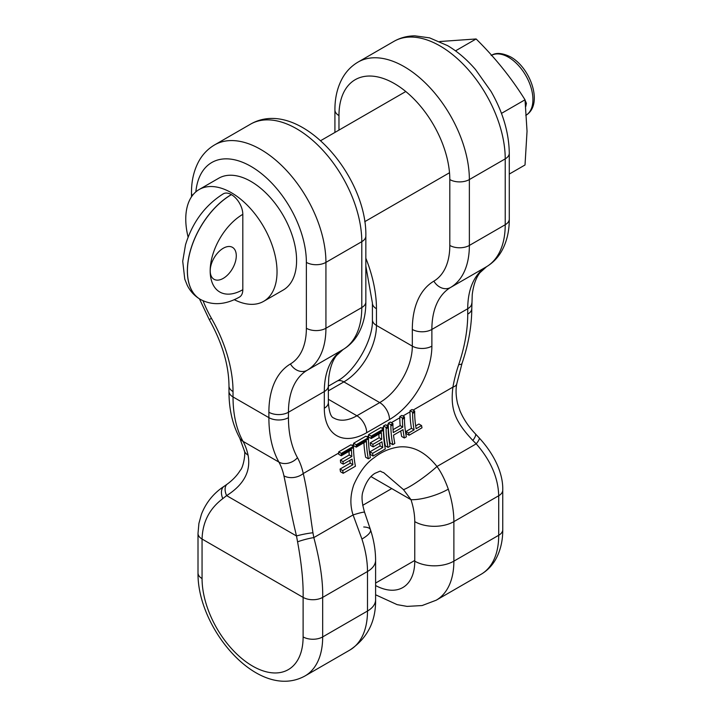 <?xml version="1.0" encoding="UTF-8"?>
<svg xmlns="http://www.w3.org/2000/svg" width="717" height="717" viewBox="0 0 717 717"><rect width="100%" height="100%" fill="white"/><g stroke="black" fill="none" stroke-linecap="round" stroke-linejoin="round"><path stroke-width="1.08" d="M414.659 412.221L414.659 411.029L412.051 409.524L410.007 410.698L412.616 412.203L412.616 413.395A88.514 51.104 -120 0 0 414.103 429.877L408.663 433.014A88.514 51.104 -120 0 0 409.075 435.255L421.981 427.807A88.514 51.104 -120 0 1 421.569 425.566L416.138 428.703A88.514 51.104 -120 0 1 414.659 412.221L412.616 413.395M409.075 435.255L406.387 433.704A92.206 53.237 -120 0 1 406.001 431.473L411.433 428.336A92.206 53.237 -120 0 1 410.007 411.89L410.007 410.698M402.434 418.083L404.469 416.909L401.861 415.403L399.826 416.577L402.434 418.083L402.434 419.275A88.514 51.104 -120 0 0 402.784 427.099L393.274 432.584A88.514 51.104 -120 0 1 392.925 424.76L390.89 425.943A88.514 51.104 -120 0 0 392.782 444.665L394.816 443.491A88.514 51.104 -120 0 1 393.525 435.138L403.035 429.644A88.514 51.104 -120 0 0 404.325 437.997L406.36 436.823A88.514 51.104 -120 0 1 404.469 418.101L402.434 419.275M393.068 429.68L400.158 425.584A92.206 53.237 -120 0 1 399.826 417.769L399.826 416.577M392.925 424.76L392.925 423.577L390.317 422.071L388.282 423.245L390.89 424.751L390.89 425.943M392.782 444.665L390.093 443.115A92.206 53.237 -120 0 1 388.282 424.437L388.282 423.245M386.131 427.493L388.166 426.319L385.558 424.814L383.523 425.988L386.131 427.493L386.131 428.685A88.514 51.104 -120 0 0 388.022 447.408L390.057 446.234A88.514 51.104 -120 0 1 388.166 427.511L386.131 428.685M388.022 447.408L385.334 445.857A92.206 53.237 -120 0 1 383.523 427.18L383.523 425.988M383.416 430.254L383.416 429.062L380.808 427.556L368.583 434.619L371.191 436.124L371.191 437.307A88.514 51.104 -120 0 0 371.2 438.535L381.39 432.647A88.514 51.104 -120 0 0 381.731 439.252L372.903 444.352A88.514 51.104 -120 0 0 373.154 446.897L381.982 441.806A88.514 51.104 -120 0 0 382.788 447.471L372.598 453.35A88.514 51.104 -120 0 0 373.082 456.039L385.307 448.976A88.514 51.104 -120 0 1 383.416 430.254L371.191 437.307M371.2 438.535L368.592 437.02A92.206 53.237 -120 0 1 368.583 435.802L368.583 434.619M368.475 438.876L368.475 437.693L365.867 436.187L353.642 443.24L356.25 444.746L356.25 445.938A88.514 51.104 -120 0 0 356.259 447.157L366.45 441.278A88.514 51.104 -120 0 0 368.332 458.781L370.366 457.607A88.514 51.104 -120 0 1 368.475 438.876L356.25 445.938M356.259 447.157L353.651 445.651A92.206 53.237 -120 0 1 353.642 444.432L353.642 443.24M353.535 447.507L353.535 446.315L350.927 444.809L338.702 451.871L341.31 453.377L341.31 454.56A88.514 51.104 -120 0 0 341.319 455.779L351.509 449.9A88.514 51.104 -120 0 0 351.85 456.505L343.013 461.605A88.514 51.104 -120 0 0 343.273 464.15L352.101 459.059A88.514 51.104 -120 0 0 352.898 464.724L342.717 470.603A88.514 51.104 -120 0 0 343.201 473.292L355.426 466.229A88.514 51.104 -120 0 1 353.535 447.507L341.31 454.56M341.319 455.779L338.711 454.273A92.206 53.237 -120 0 1 338.702 453.054L338.702 451.871M414.659 411.029L412.616 412.203M404.469 416.909L404.469 418.101M392.925 423.577L390.89 424.751M388.166 426.319L388.166 427.511M383.416 429.062L371.191 436.124M368.475 437.693L356.25 444.746M353.535 446.315L341.31 453.377M415.69 425.88L418.898 424.025L421.569 425.566M509.276 153.214A13.829 7.986 180 0 1 505.225 158.86A92.206 53.237 60 0 0 464.974 66.072A92.206 53.237 60 0 0 393.929 41.371C400.364 37.723 407.373 35.877 414.955 35.85L429.6 37.867L447.668 45.673C457.643 51.615 466.91 59.547 475.47 69.477L491.02 91.391C502.895 112.103 508.971 132.708 509.276 153.214L509.276 219.088C509.339 231.304 506.74 242.077 501.488 251.389C497.759 257.824 492.794 262.924 486.583 266.679L479.951 272.693C476.034 277.64 473.462 284.936 472.243 294.579L471.786 308.489C471.723 326.047 468.47 344.348 462.026 363.402L456.783 383.81A13.829 6.068 -170.2 0 1 452.929 387.108C450.034 409.703 455.519 421.91 472.835 440.462L476.222 443.832C490.724 460.448 498.216 477.755 498.709 495.752L453.879 521.635L453.879 561.151A85.287 49.24 60 0 1 436.223 600.201L481.044 574.317A85.287 49.24 60 0 0 498.709 535.276L453.879 561.151A27.658 15.971 180 0 1 414.767 561.151A57.629 33.269 60 0 1 375.6 585.556M349.833 650.068L305.012 675.952A85.287 49.24 -120 0 0 322.677 636.911L367.498 611.027A27.658 15.971 0 0 0 375.6 599.735C375.914 621.531 367.328 638.309 349.833 650.068A85.287 49.24 -120 0 0 367.498 611.027L367.498 571.503A85.287 49.24 -120 0 0 361.924 539.041L353.078 514.931C349.914 505.207 350.174 495.097 353.875 484.593C359.54 471.974 366.262 463.039 374.032 457.778C381.489 451.827 389.815 448.233 399.01 446.978C412.867 445.615 425.522 452.113 436.976 466.489C441.215 472.297 444.988 479.852 448.304 489.164A27.658 7.788 162 0 1 410.993 499.695L371.039 476.626M203.054 300.764A78.368 45.252 -120 0 0 211.47 318.357A106.035 61.214 60 0 1 233.025 391.554L233.025 396.94A140.604 81.182 120 0 0 243.036 441.367A92.206 53.237 -60 0 1 248.064 455.125C251.084 471.159 243.932 484.656 226.608 495.626L222.763 498.656C209.463 508.667 202.561 522.128 202.06 539.041L303.112 597.386C303.452 582.392 301.606 563.876 297.573 541.846A13.829 1.846 -14.3 0 1 313.831 537.589L312.944 532.767C309.224 508.326 307.916 493.242 303.255 473.525A106.035 61.214 120 0 0 297.474 457.706A126.775 73.197 -60 0 1 288.449 417.644L288.449 412.248A92.206 53.237 60 0 1 307.19 370.25A92.206 53.237 -120 0 0 325.93 328.252L325.93 262.377A92.206 53.237 -120 0 0 285.689 169.588A92.206 53.237 -120 0 0 214.634 144.888C208.262 148.634 203.162 153.788 199.335 160.339C194.047 169.669 191.43 180.478 191.493 192.739L191.493 196.834M348.991 451.352A92.206 53.237 -120 0 0 349.224 454.99L340.396 460.09A92.206 53.237 -120 0 0 340.638 462.635L343.273 464.15M349.815 460.377A92.206 53.237 -120 0 0 350.237 463.182L340.046 469.061A92.206 53.237 -120 0 0 340.512 471.741L343.201 473.292M363.931 442.73A92.206 53.237 -120 0 0 365.643 457.231L368.332 458.781M378.872 434.108A92.206 53.237 -120 0 0 379.105 437.737L370.277 442.837A92.206 53.237 -120 0 0 370.519 445.382L373.154 446.897M379.696 443.124A92.206 53.237 -120 0 0 380.118 445.929L369.936 451.818A92.206 53.237 -120 0 0 370.393 454.488L373.082 456.039M400.749 430.971A92.206 53.237 -120 0 0 401.637 436.447L404.325 437.997M248.064 455.125A13.829 9.518 167.8 0 1 244.094 450.088L244.094 450.088C246.155 452.992 242.973 468.147 240.365 470.173C237.291 475.263 232.935 479.906 227.271 484.092L224.188 486.251C213.621 493.171 206.021 502.536 201.405 514.349L198.914 523.392L198.009 533.394L198.009 572.919C197.184 628.881 258.667 701.584 305.012 675.952M297.573 541.846L296.497 535.975C290.502 511.131 288.189 495.913 283.923 475.828A13.829 9.518 -12.2 0 0 303.255 473.525L338.702 453.054M198.009 533.394A13.829 7.986 180 0 0 202.06 539.041L202.06 578.565A71.458 41.254 -120 0 0 252.59 666.084A71.458 41.254 -120 0 0 303.112 636.911L303.112 597.386A13.829 7.986 0 0 0 322.677 597.386C323.071 581.308 320.123 561.375 313.831 537.589L353.078 514.931A27.658 1.784 -20 0 1 364.586 512.288C361.87 503.056 361.323 496.164 362.945 491.62C365.715 482.577 369.73 476.473 375 473.31C383.237 469.841 378.513 471.302 383.613 472.584L403.501 489.657L410.993 499.695A57.629 33.269 60 0 1 414.767 521.635L414.767 561.151M456.783 383.81C455.618 389.564 455.887 396.169 457.589 403.644L460.063 411.047C463.576 419.212 468.667 426.794 475.344 433.785L479.144 437.863A13.829 2.877 137.3 0 1 476.222 443.832L436.976 466.489A27.658 3.917 143.1 0 1 403.501 489.657M361.924 539.041A27.658 7.788 -18 0 0 370.474 529.72L370.474 529.72A27.658 7.788 -18 0 0 363.725 526.986M222.763 498.656A13.829 8.416 -123.3 0 1 224.188 486.251M349.224 454.99L351.85 456.505M340.396 460.09L343.013 461.605M350.237 463.182L352.898 464.724M340.046 469.061L342.717 470.603M379.105 437.737L381.731 439.252M370.277 442.837L372.903 444.352M380.118 445.929L382.788 447.471M369.936 451.818L372.598 453.35M400.158 425.584L402.784 427.099M411.433 428.336L414.103 429.877M406.001 431.473L408.663 433.014M188.105 237.094A64.539 37.266 60 0 1 199.129 189.539A64.539 37.266 60 0 1 231.403 192.739A64.539 37.266 -120 0 1 273.562 249.615A64.539 37.266 -120 0 1 263.668 301.328A64.539 37.266 -120 0 1 234.316 299.706M231.367 194.603A62.236 35.931 120 0 0 190.713 249.444A62.236 35.931 120 0 0 200.249 299.321C194.585 295.96 190.265 291.308 187.28 285.375L184.771 279.137L182.718 261.248L185.497 244.847C192.434 222.342 205.035 205.322 223.319 193.805A16.088 9.285 60 0 1 231.367 194.603L231.43 194.639A16.088 9.285 60 0 1 242.812 214.347L242.812 289.704A16.088 9.285 60 0 1 239.478 297.071C225.281 304.994 212.223 305.756 200.312 299.356A62.236 35.931 -60 0 1 190.776 249.48A62.236 35.931 -60 0 1 231.43 194.639M199.129 189.539L218.685 178.255A64.539 37.266 60 0 1 250.959 181.446A64.539 37.266 -120 0 1 293.119 238.322A64.539 37.266 -120 0 1 283.233 290.035L263.668 301.328M524.727 99.34L526.412 103.347L525.767 106.492M210.206 270.847A18.445 10.647 -60 0 1 218.264 252.285A18.445 10.647 -60 0 1 232.469 247.347A18.445 10.647 -60 0 1 236.287 255.79A18.445 10.647 -60 0 1 228.239 274.342A18.445 10.647 -60 0 1 214.033 279.289A18.445 10.647 -60 0 1 210.206 270.847M501.667 113.904L501.21 112.694M509.276 174.07L525.014 164.982L527.04 131.211L525.014 99.788L501.739 113.223M525.014 99.788C511.391 77.947 495.088 57.674 476.115 38.96L455.51 50.853M476.115 38.96L439.7 41.532M211.47 318.357L209.247 319.576C222.198 342.869 228.777 364.971 228.983 385.907L228.983 391.294C228.929 409.174 232.523 424.76 239.747 438.078L244.094 450.088M228.983 391.294A13.829 7.986 180 0 0 233.025 396.94L268.884 417.644L268.884 412.248A106.035 61.214 60 0 1 290.439 363.949A78.368 45.252 -120 0 0 306.374 328.252L306.374 262.377A78.368 45.252 -120 0 0 253.863 168.154A78.368 45.252 -120 0 0 195.849 191.869M239.747 438.078A13.829 10.674 150.9 0 0 243.036 441.367L278.895 462.071A140.604 81.182 -60 0 1 268.884 417.644A13.829 7.986 0 0 0 288.449 417.644M268.884 412.248A13.829 7.986 0 0 0 288.449 412.248L324.308 391.554A13.829 7.986 0 0 0 328.359 385.907L328.78 377.608C329.99 367.875 332.563 360.508 336.497 355.524L343.156 349.484C349.43 345.684 354.44 340.521 358.177 333.988C363.349 324.711 365.903 314.019 365.84 301.902L365.84 236.027C367.14 175.011 298.693 96.392 250.493 124.184L214.634 144.888M290.439 363.949A13.829 11.293 59.2 0 0 307.19 370.25L343.049 349.546A92.206 53.237 -120 0 0 361.789 307.548L361.789 241.674L325.93 262.377A13.829 7.986 0 0 1 306.374 262.377M306.374 328.252A13.829 7.986 0 0 0 325.93 328.252L361.789 307.548A13.829 7.986 0 0 0 365.84 301.902M192.389 195.571A13.829 7.986 180 0 1 191.493 192.739M365.84 236.027A13.829 7.986 0 0 1 361.789 241.674A92.206 53.237 -120 0 0 321.548 148.885A92.206 53.237 -120 0 0 250.493 124.184M509.276 219.088A13.829 7.986 180 0 1 505.225 224.735L505.225 158.86L469.366 179.564A13.829 7.986 180 0 1 449.81 179.564L449.81 245.438A78.368 45.252 60 0 1 433.875 281.136A106.035 61.214 -120 0 0 412.32 329.444L412.32 346.132A46.103 26.619 -60 0 1 379.723 402.595L356.905 415.761A46.103 26.619 -60 0 1 333.853 418.047C330.94 417.276 329.112 412.123 328.359 402.587L328.359 385.907M393.929 41.371L358.07 62.074A92.206 53.237 60 0 1 429.116 86.775A92.206 53.237 60 0 1 469.366 179.564L469.366 245.438A13.829 7.986 180 0 1 449.81 245.438M471.786 303.094A13.829 7.986 180 0 1 467.735 308.74L431.876 329.444L431.876 346.132A59.932 34.604 -60 0 1 389.501 419.526L366.683 432.701A59.932 34.604 -60 0 1 324.308 408.233A13.829 7.986 0 0 0 328.359 402.587M324.308 408.233L324.308 391.554A92.206 53.237 60 0 1 343.049 349.546A13.829 11.293 59.2 0 0 343.156 349.484M410.007 411.89L402.891 416.003M399.826 417.769L391.348 422.663M388.282 424.437L386.588 425.405M383.523 427.18L381.838 428.157M368.583 435.802L366.898 436.778M353.642 444.432L351.957 445.409M486.583 266.679A13.829 11.293 -120.8 0 1 486.484 266.742L450.626 287.436A92.206 53.237 60 0 0 469.366 245.438L505.225 224.735A92.206 53.237 60 0 1 486.484 266.742A92.206 53.237 -120 0 0 467.735 308.74L467.735 314.136A126.775 73.197 -60 0 1 458.71 364.612A106.035 61.214 120 0 0 452.929 387.108L413.073 410.115M475.344 433.785A13.829 3.719 136.8 0 1 472.835 440.462M471.786 308.489A13.829 7.986 180 0 1 467.735 314.136M462.026 363.402A13.829 3.693 -161.3 0 1 458.71 364.612M433.875 281.136A13.829 11.293 -120.8 0 0 450.626 287.436A92.206 53.237 -120 0 0 431.876 329.444A13.829 7.986 180 0 1 412.32 329.444M431.876 346.132A13.829 7.986 180 0 1 412.32 346.132L376.461 325.428L376.461 308.74A106.035 61.214 -120 0 0 365.84 258.192M389.501 419.526A13.829 7.986 -120 0 0 379.723 402.595L343.864 381.892A46.103 26.619 120 0 0 376.461 325.428A13.829 7.986 0 0 1 372.41 319.782L372.41 303.094A13.829 7.986 0 0 0 376.461 308.74M366.683 432.701A13.829 7.986 -120 0 0 356.905 415.761L328.359 399.279M312.944 532.767A13.829 1.631 -10.8 0 0 296.497 535.975L226.608 495.626A13.829 7.905 -126.5 0 1 227.271 484.092M283.923 475.828A92.206 53.237 120 0 0 278.895 462.071A13.829 10.674 -29.1 0 0 297.474 457.706M233.025 391.554A13.829 7.986 180 0 1 228.983 385.907M338.971 130.1L338.971 115.58A78.368 45.252 60 0 1 394.395 83.584A78.368 45.252 60 0 1 449.81 179.564M334.92 132.439L334.92 109.934A13.829 7.986 0 0 0 338.971 115.58M328.359 390.846L343.864 381.892A13.829 7.986 60 0 0 336.945 381.202C354.87 371.926 373.342 339.939 372.41 319.782M448.304 489.164A85.287 49.24 60 0 1 453.879 521.635A27.658 15.971 180 0 1 414.767 521.635M375.6 599.735L375.6 560.21A27.658 15.971 0 0 1 367.498 571.503L322.677 597.386L322.677 636.911A13.829 7.986 0 0 1 303.112 636.911M479.144 437.863C496.012 456.182 503.2 475.29 502.751 490.105L502.751 490.105A13.829 7.986 180 0 1 498.709 495.752L498.709 535.276A13.829 7.986 180 0 0 502.751 529.63C502.814 540.869 500.43 550.817 495.617 559.484C492.014 565.776 487.157 570.723 481.044 574.317M202.06 578.565A13.829 7.986 180 0 1 198.009 572.919M491.62 55.29A34.577 19.959 60 0 1 508.487 57.235A34.577 19.959 60 0 1 530.867 87.035A34.577 19.959 60 0 1 526.484 114.962M242.812 214.347A46.148 26.646 120 0 0 210.18 270.865A46.148 26.646 120 0 0 242.812 289.704M199.443 298.837L209.247 319.576M372.41 303.094L365.84 266.061M334.92 109.934C334.866 97.817 337.42 87.124 342.574 77.857C346.419 71.153 351.581 65.892 358.07 62.074M328.359 386.167L336.945 381.202M375.6 594.787L397.137 604.637L407.086 606.394L422.125 605.551L436.223 600.201M502.751 490.105L502.751 529.63M375.6 560.21C375.547 550.172 373.844 540.009 370.474 529.72L364.586 512.288M414.767 560.452L375.6 583.064M391.742 488.573L362.685 505.351M405.786 91.525L320.678 140.657M449.505 172.743L364.747 221.678M491.199 55.523C495.823 52.35 502.357 52.852 510.791 57.002C530.688 68.034 543.773 104.772 525.776 115.41"/></g></svg>
